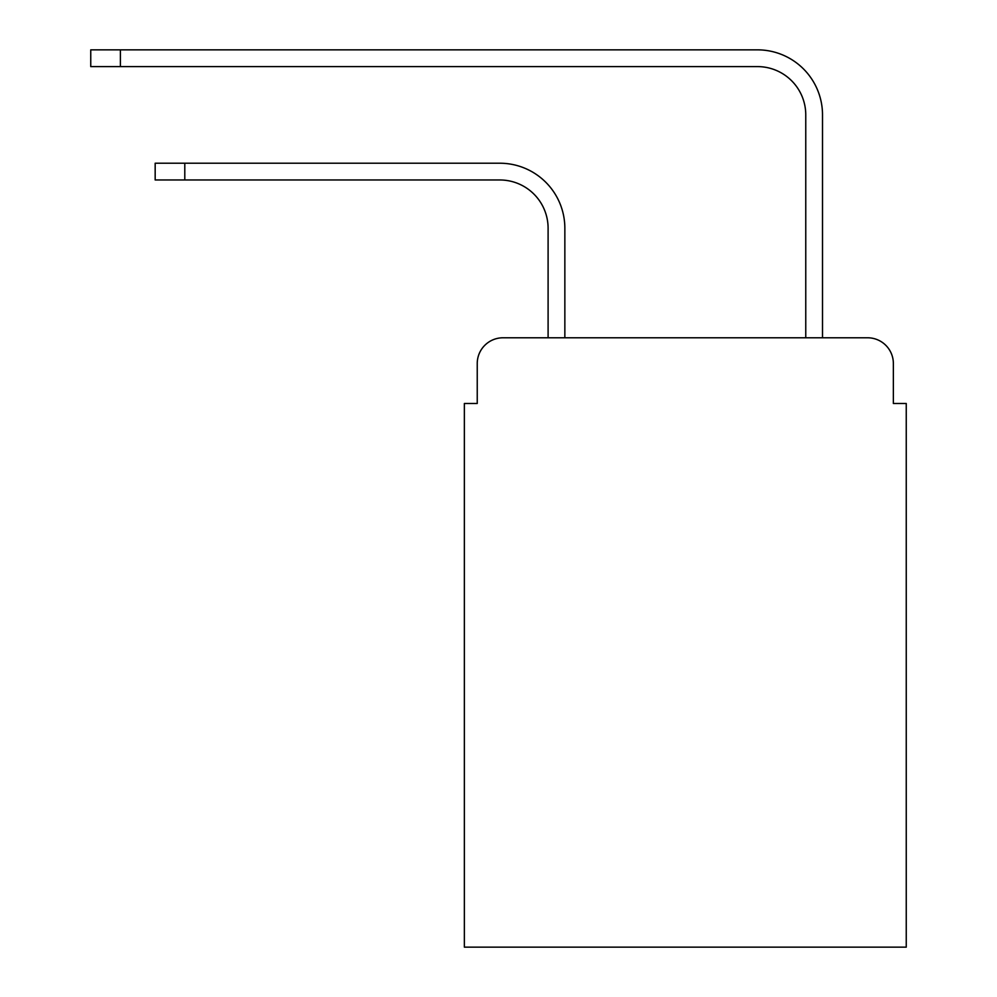 <?xml version="1.0" encoding="UTF-8"?>
<svg xmlns="http://www.w3.org/2000/svg" width="997" height="997" viewBox="0 0 997 997"><rect width="100%" height="100%" fill="white"/><g stroke="black" fill="none" stroke-linecap="round" stroke-linejoin="round"><path stroke-width="1.5" d="M477.239 363.556L477.239 403.486L477.239 363.556A25.76 25.76 0 0 1 503.011 337.784L548.101 337.784L548.101 228.276A48.317 48.317 0 0 0 499.784 179.971A48.317 48.317 0 0 1 548.101 228.276A48.317 48.317 0 0 0 499.784 179.971A48.317 48.317 0 0 1 548.101 228.276A48.317 48.317 0 0 0 499.784 179.971A48.317 48.317 0 0 1 548.101 228.276A48.317 48.317 0 0 0 499.784 179.971A48.317 48.317 0 0 1 548.101 228.276A48.317 48.317 0 0 0 499.784 179.971A48.317 48.317 0 0 1 548.101 228.276A48.317 48.317 0 0 0 499.784 179.971A48.317 48.317 0 0 1 548.101 228.276A48.317 48.317 0 0 0 499.784 179.971A48.317 48.317 0 0 1 548.101 228.276A48.317 48.317 0 0 0 499.784 179.971A48.317 48.317 0 0 1 548.101 228.276A48.317 48.317 0 0 0 499.784 179.971A48.317 48.317 0 0 1 548.101 228.276A48.317 48.317 0 0 0 499.784 179.971A48.317 48.317 0 0 1 548.101 228.276A48.317 48.317 0 0 0 499.784 179.971L155.171 179.971L155.171 163.221L184.794 163.221L184.794 179.971M893.362 403.486L893.362 363.556L893.362 403.486L906.248 403.486L906.248 947.15L464.365 947.15L464.365 403.486L477.239 403.486M893.362 363.556A25.76 25.76 0 0 0 867.602 337.784L503.011 337.784M184.794 163.221L499.784 163.221A65.054 65.054 0 0 1 564.85 228.276L564.85 337.784L564.85 228.276L564.85 337.784L564.85 228.276L564.85 337.784L564.85 228.276L564.85 337.784L564.85 228.276L564.85 337.784L564.85 228.276L564.85 337.784L564.85 228.276L564.85 337.784L564.85 228.276L564.85 337.784L564.85 228.276L564.85 337.784L564.85 228.276L564.85 337.784L564.85 228.276L564.85 337.784L805.763 337.784L805.763 114.904A48.317 48.317 0 0 0 757.446 66.6A48.317 48.317 0 0 1 805.763 114.904A48.317 48.317 0 0 0 757.446 66.6A48.317 48.317 0 0 1 805.763 114.904A48.317 48.317 0 0 0 757.446 66.6A48.317 48.317 0 0 1 805.763 114.904A48.317 48.317 0 0 0 757.446 66.6A48.317 48.317 0 0 1 805.763 114.904A48.317 48.317 0 0 0 757.446 66.6A48.317 48.317 0 0 1 805.763 114.904A48.317 48.317 0 0 0 757.446 66.6A48.317 48.317 0 0 1 805.763 114.904A48.317 48.317 0 0 0 757.446 66.6A48.317 48.317 0 0 1 805.763 114.904A48.317 48.317 0 0 0 757.446 66.6A48.317 48.317 0 0 1 805.763 114.904A48.317 48.317 0 0 0 757.446 66.6A48.317 48.317 0 0 1 805.763 114.904A48.317 48.317 0 0 0 757.446 66.6A48.317 48.317 0 0 1 805.763 114.904A48.317 48.317 0 0 0 757.446 66.6L90.752 66.6L90.752 49.85L120.388 49.85L120.388 66.6M120.388 49.85L757.446 49.85A65.054 65.054 0 0 1 822.513 114.904L822.513 337.784L822.513 114.904L822.513 337.784L822.513 114.904L822.513 337.784L822.513 114.904L822.513 337.784L822.513 114.904L822.513 337.784L822.513 114.904L822.513 337.784L822.513 114.904L822.513 337.784L822.513 114.904L822.513 337.784L822.513 114.904L822.513 337.784L822.513 114.904L822.513 337.784L822.513 114.904L822.513 337.784L867.602 337.784"/></g></svg>
